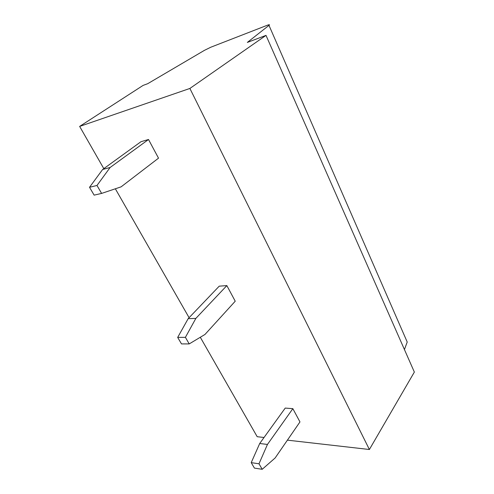 <?xml version="1.0" encoding="UTF-8"?>
<svg xmlns="http://www.w3.org/2000/svg" width="494" height="494" viewBox="0 0 494 494"><rect width="100%" height="100%" fill="white"/><g stroke="black" fill="none" stroke-linecap="round" stroke-linejoin="round"><path stroke-width="0.74" d="M266.007 35.383L414.355 372.075L369.389 449.503L189.881 88.451L79.645 126.415L143.093 85.406L147.731 83.684L204.46 50.332L210.858 47.196L267.76 25.077C269.508 24.496 269.915 24.595 268.983 25.373L247.333 42.422L266.007 35.383L189.881 88.451M264.043 437.486L257.195 436.708L200.298 337.266M189.097 317.691L115.343 188.788M103.808 168.633L79.645 126.415M369.389 449.503L287.409 440.154M251.218 462.643L259.708 443.501L285.223 408.081L292.849 408.661L299.963 421.925L275.133 457.975L262.209 469.3L258.998 463.786L251.218 462.643L254.429 468.108L262.209 469.3M177.679 337.414L188.158 318.673L219.225 286.168L226.851 285.594L235.23 301.21L204.973 334.463L189.221 343.91L185.398 337.34L177.679 337.414L181.496 343.91L189.221 343.91M89.525 187.288L102.647 169.479L141.006 141.685L148.509 139.499L158.518 158.16L121.116 186.843L101.616 193.413L96.985 185.466L89.525 187.288L94.132 195.136L101.616 193.413M406.179 339.65L407.217 342.027L404.432 349.561M188.158 318.673L195.852 318.408L226.851 285.594M195.852 318.408L185.398 337.34M259.708 443.501L267.452 444.446L292.849 408.661M267.452 444.446L258.998 463.786M102.647 169.479L110.119 167.485L148.509 139.499M110.119 167.485L96.985 185.466M407.217 342.027L268.983 25.373"/></g></svg>
